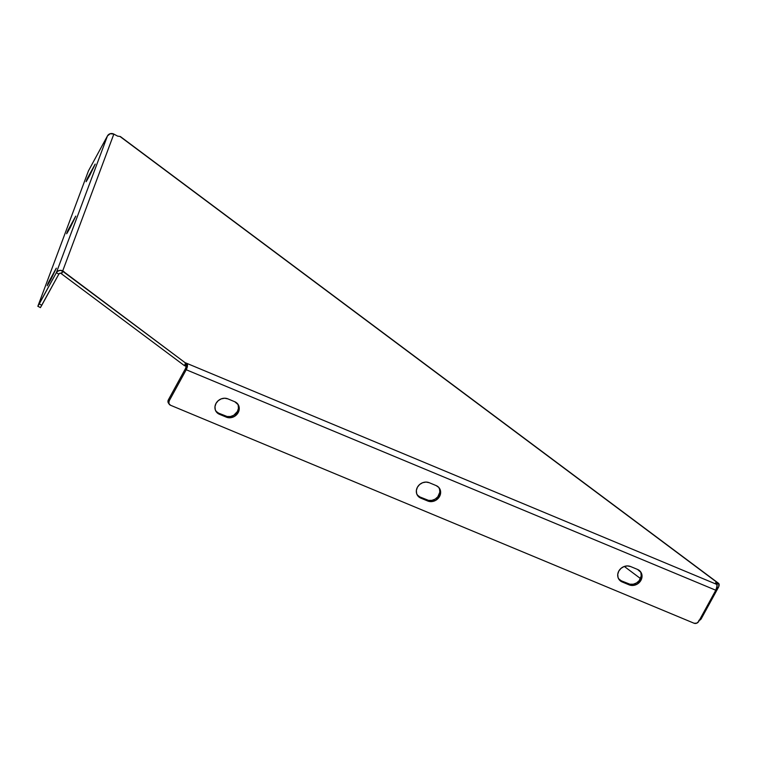 <?xml version="1.0" encoding="UTF-8"?>
<svg xmlns="http://www.w3.org/2000/svg" width="757" height="757" viewBox="0 0 757 757"><rect width="100%" height="100%" fill="white"/><g stroke="black" fill="none" stroke-linecap="round" stroke-linejoin="round"><path stroke-width="1.14" d="M439.543 488.984L439.826 492.173L437.82 496.8L435.161 499.109L431.897 500.358L428.528 500.368L420.021 497.008L420.788 498.115L427.733 501.002L426.967 499.904L420.021 497.008L417.249 495.002A9.027 7.967 145.1 0 0 420.021 497.008L420.788 498.115L429.304 501.475L432.673 501.465L435.937 500.216L439.562 496.469L440.621 491.653L438.767 487.394L436.174 485.597A9.027 7.967 -34.9 0 1 439.353 488.133A9.027 7.967 -34.9 0 1 439.562 496.469A9.027 7.967 -34.9 0 1 427.733 501.002L426.967 499.904A9.027 7.967 145.1 0 0 438.786 495.362L439.562 496.469L438.786 495.362A9.027 7.967 145.1 0 0 438.946 487.593M238.162 405.137L238.436 408.326L237.405 411.515L233.781 415.262L230.516 416.511L227.147 416.52L218.631 413.161L219.407 414.268L226.352 417.154L225.586 416.057L218.631 413.161L215.868 411.155A9.027 7.967 145.1 0 0 218.631 413.161L219.407 414.268L227.923 417.627L231.292 417.618L234.547 416.369L238.171 412.622L239.24 407.805L238.304 404.806L234.793 401.749A9.027 7.967 -34.9 0 1 237.972 404.285A9.027 7.967 -34.9 0 1 238.171 412.622A9.027 7.967 -34.9 0 1 226.352 417.154L225.586 416.057A9.027 7.967 145.1 0 0 237.405 411.515L238.171 412.622L237.405 411.515A9.027 7.967 145.1 0 0 237.566 403.746M640.924 572.831L641.207 576.02L639.201 580.647L636.542 582.956L633.287 584.205L629.909 584.215L621.402 580.856L622.169 581.963L629.124 584.849L628.348 583.751L621.402 580.856L618.63 578.85A9.027 7.967 145.1 0 0 621.402 580.856L622.169 581.963L630.685 585.322L634.054 585.312L637.318 584.063L640.942 580.316L642.002 575.5L641.075 572.5L637.555 569.444A9.027 7.967 -34.9 0 1 640.744 571.98A9.027 7.967 -34.9 0 1 640.942 580.316A9.027 7.967 -34.9 0 1 629.124 584.849L628.348 583.751A9.027 7.967 145.1 0 0 640.167 579.209L640.942 580.316L640.167 579.209A9.027 7.967 145.1 0 0 640.327 571.44M89.553 175.813L86.184 181.614L86.733 179.759L87.187 179.996L86.733 179.759L95.231 164.099L89.553 175.813L95.136 164.174L87.339 178.415L86.109 181.718L89.553 175.813M70.098 227.848L66.739 233.648L67.288 231.793L67.742 232.039L67.288 231.793L75.785 216.133L70.098 227.848L75.681 216.218L67.893 230.45L66.654 233.752L70.098 227.848M50.653 279.882L47.284 285.682L47.842 283.828L48.287 284.074L47.842 283.828L56.33 268.167L50.653 279.882L56.236 268.252L48.439 282.484L47.208 285.786L50.653 279.882M168.697 403.424L167.959 401.73L168.385 399.819L169.152 400.926L186.222 369.747L169.152 400.926L168.849 403.462L170.495 405.241L694.027 623.219L170.495 405.241A3.586 3.17 -34.9 0 1 169.152 400.926L168.385 399.819L185.456 368.64A1.855 0.757 112.6 0 0 185.825 366.341L184.661 365.47L185.437 365.792L186.771 363.341L185.872 363.265L62.699 270.93L113.843 134.093L117.59 136.109L119.947 136.449L717.948 583.089L715.592 582.748L716.737 584.385L185.569 362.84L184.528 365.716L61.516 273.845L62.859 271.394L185.872 363.265L184.528 365.716L61.516 273.845L62.859 271.394L63.957 271.612L62.699 270.93L61.677 273.551L59.945 273.22L58.857 274.081L56.33 272.728L57.494 271.356L60.011 270.372L62.699 270.93L61.355 273.381A1.855 1.807 20.5 0 0 58.857 274.081L41.786 305.27L39.26 303.907L37.878 306.188L88.437 170.912L107.475 135.891L56.33 272.728A4.722 4.589 20.5 0 1 62.699 270.93L113.843 134.093L117.59 136.109L119.947 136.449L717.948 583.089L715.592 582.748L716.737 584.385L186.771 363.341L185.437 365.792L185.825 366.341L187.159 363.89L187.481 364.893L186.222 369.747L185.456 368.64L187.159 363.89A4.722 1.94 112.6 0 1 186.222 369.747L715.8 590.233L717.068 586.079A1.855 0.946 -53.2 0 1 717.021 586.656M699.336 620.314A3.586 2.971 -81.8 0 0 701.285 618.677L718.355 587.489A4.722 2.413 -53.2 0 0 718.563 583.335A4.722 2.413 -53.2 0 0 717.948 583.089L716.964 584.887L717.948 583.089L718.781 583.533L718.734 586.703L718.355 587.489L716.765 587.262L716.936 585.71M120.779 136.894L119.947 136.449A4.722 2.413 126.8 0 1 120.562 136.695L718.563 583.335M716.765 587.262L718.355 587.489L701.285 618.677L700.31 618.535L701.285 618.677L700.906 619.235L698.787 620.399M624.307 566.454L640.498 578.547L624.307 566.454M113.843 134.093L110.257 133.696L107.475 135.891L56.33 272.728L58.857 274.081L40.376 307.645L41.786 305.27L39.26 303.907L56.33 272.728L37.878 306.188L88.437 170.912L107.475 135.891A4.722 4.589 -159.5 0 1 113.843 134.093M40.405 307.55L37.85 306.292M717.068 586.079L716.737 584.385A4.722 1.94 -67.4 0 1 715.8 590.233L698.73 621.421A3.586 3.17 -34.9 0 1 694.027 623.219L696.658 623.21L698.73 621.421L715.8 590.233L186.222 369.747L185.456 368.64L168.385 399.819A3.586 3.17 145.1 0 0 168.461 403.131L169.237 404.238M622.169 581.963A9.027 7.967 -34.9 0 1 618.989 579.427A9.027 7.967 -34.9 0 1 620.106 569.245A9.027 7.967 -34.9 0 1 630.609 566.548L627.383 565.924L623.995 566.567L620.986 568.384L618.791 571.09L617.75 574.279L618.034 577.468L619.586 580.165L622.169 581.963M637.555 569.444L630.609 566.548L637.555 569.444M219.407 414.268A9.027 7.967 -34.9 0 1 216.228 411.732A9.027 7.967 -34.9 0 1 217.335 401.551A9.027 7.967 -34.9 0 1 227.848 398.854L224.611 398.229L221.233 398.873L218.215 400.69L216.019 403.396L214.988 406.585L215.262 409.774L216.814 412.47L219.407 414.268M234.793 401.749L227.848 398.854L234.793 401.749M420.788 498.115A9.027 7.967 -34.9 0 1 417.609 495.58A9.027 7.967 -34.9 0 1 418.725 485.398A9.027 7.967 -34.9 0 1 429.228 482.701L426.002 482.077L422.614 482.72L419.596 484.537L417.41 487.243L416.369 490.432L416.653 493.621L418.205 496.318L420.788 498.115M436.174 485.597L429.228 482.701L436.174 485.597"/></g></svg>
